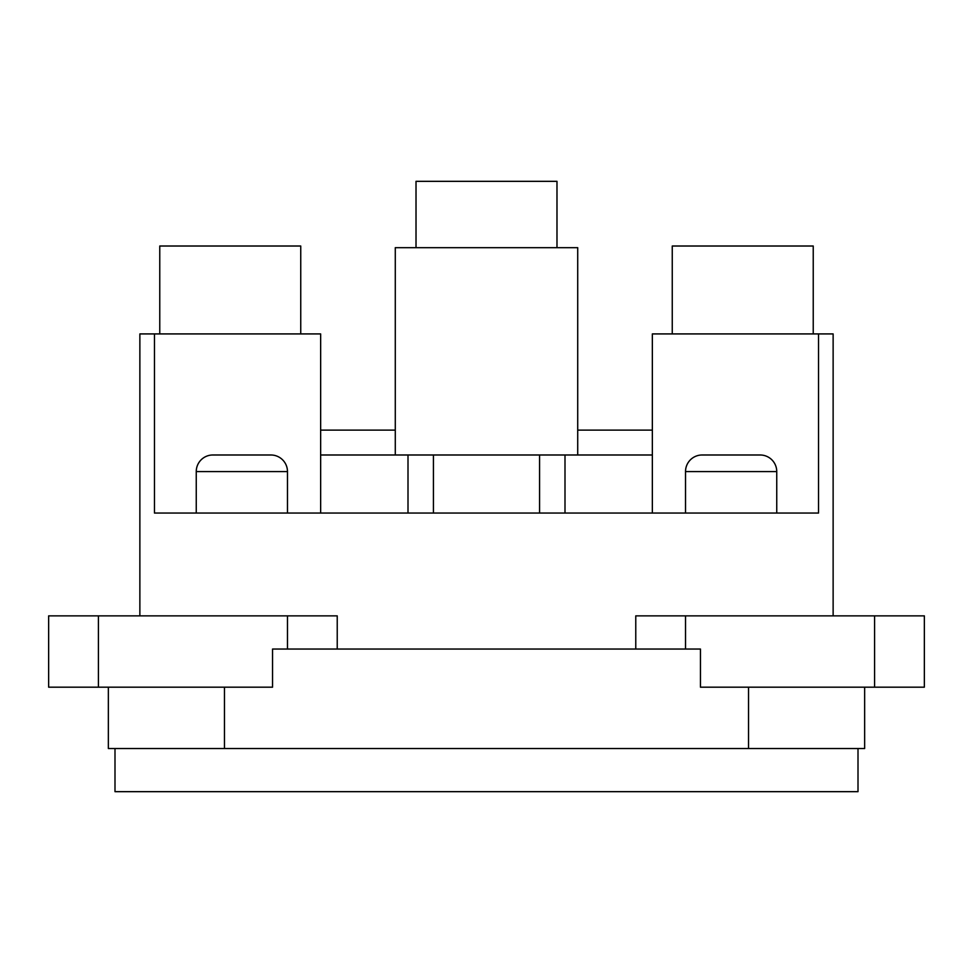 <?xml version="1.0" encoding="UTF-8"?>
<svg xmlns="http://www.w3.org/2000/svg" width="973" height="973" viewBox="0 0 973 973"><rect width="100%" height="100%" fill="white"/><g stroke="black" fill="none" stroke-linecap="round" stroke-linejoin="round"><path stroke-width="1.46" d="M212.844 454.987A16.59 16.59 0 0 0 196.254 471.577L287.473 471.577A16.59 16.59 0 0 0 270.895 454.987L212.844 454.987A16.59 16.59 0 0 0 196.254 471.577L196.254 513.039L196.254 471.577L287.473 471.577A16.59 16.59 0 0 0 270.895 454.987L212.844 454.987A16.59 16.59 0 0 0 196.254 471.577L287.473 471.577A16.59 16.59 0 0 0 270.895 454.987L213.403 454.987M702.105 454.987A16.59 16.59 0 0 0 685.527 471.577L776.746 471.577A16.59 16.59 0 0 0 760.156 454.987L702.105 454.987A16.59 16.59 0 0 0 685.527 471.577L685.527 513.039L685.527 471.577L776.746 471.577A16.59 16.59 0 0 0 760.156 454.987L702.105 454.987A16.59 16.59 0 0 0 685.527 471.577L776.746 471.577A16.59 16.59 0 0 0 760.156 454.987L702.664 454.987M287.473 513.039L287.473 471.577M776.746 513.039L776.746 471.577M556.982 247.677L556.982 181.331L556.982 247.677L556.982 181.331L416.018 181.331L416.018 247.677L416.018 181.331L556.982 181.331L416.018 181.331L416.018 247.677M300.742 333.921L300.742 246.011L300.742 333.921L300.742 246.011L159.767 246.011L159.767 333.921L159.767 246.011L300.742 246.011L159.767 246.011L159.767 333.921M813.233 333.921L813.233 246.011L813.233 333.921L813.233 246.011L672.258 246.011L672.258 333.921L672.258 246.011L813.233 246.011L672.258 246.011L672.258 333.921M114.996 748.541L114.996 791.669L114.996 748.541L114.996 791.669L858.004 791.669L858.004 748.541L858.004 791.669L114.996 791.669L858.004 791.669L858.004 748.541M833.131 615.86L833.131 333.921L652.348 333.921L652.348 513.039L652.348 333.921L833.131 333.921L833.131 615.86L833.131 333.921L818.536 333.921L818.536 513.039L154.464 513.039L154.464 333.921L139.869 333.921L139.869 615.86L139.869 333.921L320.652 333.921L320.652 454.987L320.652 333.921L139.869 333.921L139.869 615.86M175.383 513.039L818.536 513.039L175.383 513.039M577.719 454.987L577.719 247.677L395.281 247.677L395.281 454.987L395.281 247.677L577.719 247.677L577.719 454.987L577.719 247.677L395.281 247.677L395.281 454.987M320.652 430.115L395.281 430.115M577.719 430.115L652.348 430.115M748.541 687.181L748.541 748.541L748.541 687.181L748.541 748.541L864.644 748.541L864.644 687.181L864.644 748.541L224.459 748.541L224.459 687.181L224.459 748.541L108.356 748.541L224.459 748.541L224.459 687.181M108.356 687.181L108.356 748.541L108.356 687.181L108.356 748.541L748.541 748.541L224.459 748.541M98.407 687.181L48.65 687.181L48.65 615.86L48.65 687.181L272.549 687.181L98.407 687.181L98.407 615.86L48.65 615.86L287.473 615.86L287.473 649.04L337.23 649.04L337.23 615.86L287.473 615.86L287.473 649.04L272.549 649.04L272.549 687.181L272.549 649.04L272.549 687.181L98.407 687.181L98.407 615.86L48.65 615.86L48.65 687.181L98.407 687.181L98.407 615.86L287.473 615.86L287.473 649.04L272.549 649.04L700.451 649.04L700.451 687.181L700.451 649.04L685.527 649.04L685.527 615.86L635.77 615.86L635.77 649.04L685.527 649.04L685.527 615.86L874.593 615.86L874.593 687.181L700.451 687.181L700.451 649.04L685.527 649.04L685.527 615.86L874.593 615.86L874.593 687.181L924.35 687.181L924.35 615.86L874.593 615.86L924.35 615.86L874.593 615.86L874.593 687.181L700.451 687.181L924.35 687.181L924.35 615.86L924.35 687.181L874.593 687.181M287.473 649.04L685.527 649.04M635.77 649.04L635.77 615.86L685.527 615.86L635.77 615.86L635.77 649.04L337.23 649.04L337.23 615.86L287.473 615.86L337.23 615.86L337.23 649.04M818.536 333.921L818.536 513.039L818.536 333.921L652.348 333.921L652.348 454.987L529.008 454.987M154.464 333.921L154.464 513.039L154.464 333.921L320.652 333.921L320.652 513.039M443.992 454.987L320.652 454.987L408.003 454.987L408.003 513.039L408.003 454.987L320.652 454.987M652.348 513.039L652.348 454.987L564.997 454.987L564.997 513.039L564.997 454.987L433.423 454.987L433.423 513.039L433.423 454.987L408.003 454.987L408.003 513.039M652.348 454.987L539.577 454.987L539.577 513.039L539.577 454.987L408.003 454.987M196.254 471.577L196.254 513.039M685.527 471.577L685.527 513.039M748.541 748.541L864.644 748.541L864.644 687.181M685.527 615.86L874.593 615.86M98.407 615.86L287.473 615.86M433.423 513.039L433.423 454.987M539.577 454.987L539.577 513.039M564.997 513.039L564.997 454.987"/></g></svg>
